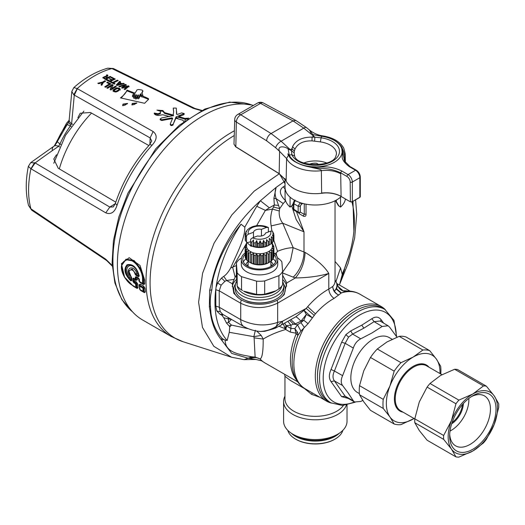 <?xml version="1.0" encoding="UTF-8"?>
<svg xmlns="http://www.w3.org/2000/svg" width="525" height="525" viewBox="0 0 525 525"><rect width="100%" height="100%" fill="white"/><g stroke="black" fill="none" stroke-linecap="round" stroke-linejoin="round"><path stroke-width="0.79" d="M138.994 275.737L139.243 276.025L138.672 276.032L138.994 275.737L136.1 269.272L138.987 275.566L138.666 275.848L138.987 275.592M131.158 276.773L131.795 280.593L130.784 280.849L131.119 280.186L128.979 278.02C124.51 271.346 124.51 266.93 128.979 264.777C124.668 266.923 124.668 271.333 128.979 278.02L129.734 277.285L131.106 278.749L131.014 276.872C123.532 268.885 133.632 263.091 136.808 273.545L138.482 274.509L138.666 275.868L136.198 274.418L136.808 273.545L135.896 274.004L136.06 274.529L135.069 274.162L135.831 275.225A0.912 0.525 -60 0 1 136.06 274.529L138.672 276.032L138.442 276.734L135.831 275.225M136.1 269.272C134.059 266.595 131.933 265.368 129.734 265.591C125.862 267.468 125.862 271.366 129.734 277.285M130.784 280.849C124.576 274.444 123.362 269.062 127.142 264.705C132.825 263.616 136.861 267.389 139.243 276.025L138.442 276.734M135.896 274.004L132.031 269.194L128.769 270.92L132.129 268.984L136.185 274.424M131.401 277.187L131.184 276.741M131.158 280.12L131.106 278.749L131.539 279.996L131.152 280.147L131.539 280.015M138.587 278.112L139.414 279.53L139.46 281.538L142.616 283.356L142.557 279.759C143.095 270.119 132.818 256.863 125.829 260.361C117.416 262.999 123.178 280.744 132.759 285.469L135.896 287.28L135.568 283.808A0.912 0.525 -60 0 1 135.798 283.041L134.098 282.063L133.868 282.824L132.93 281.407L132.773 278.591L133.534 278.119L135.319 279.142L135.266 277.134L136.073 276.662L138.587 278.112M131.532 280.153L131.119 280.186L131.795 280.593L131.644 277.666L131.093 276.491C125.344 270.677 132.897 266.247 135.069 274.162M131.066 276.688L128.769 270.92C128.914 273.787 129.695 275.73 131.099 276.747L131.532 280.271M135.995 277.285L136.303 277.088L136.369 279.444L135.548 279.556L136.041 279.287L135.995 277.285L135.266 277.134M136.303 277.088L138.744 278.499M132.773 278.591L133.829 278.887L134.098 282.063L133.645 281.538L133.763 278.526A0.912 0.525 -60 0 1 133.724 278.506L133.724 278.506A0.912 0.525 -60 0 1 133.534 278.119M133.494 278.729L135.463 279.51M134.157 278.716L133.829 278.887L134.932 279.556L135.017 281.111L132.93 281.407M133.914 281.393L135.936 282.968A1.365 0.787 120 0 0 136.277 281.84L137.688 283.959L136.612 283.762L136.979 287.569L136.119 287.628L136.612 287.398L135.798 283.041L136.612 283.762L135.568 283.808L133.868 282.824M142.557 279.759L143.601 279.891L143.666 283.658L143.338 283.5L143.279 279.91L140.615 269.43L133.724 261.115L125.849 259.639L121.544 265.63L124.379 276.944L132.904 285.771M142.761 283.723L139.689 281.945L139.191 281.111L139.414 279.53L138.817 278.545M131.381 277.233L131.644 277.666L131.381 277.233M131.152 280.206L131.539 280.048M136.316 277.436L136.651 277.252L136.316 277.436M124.681 277.489L121.38 263.681L129.209 257.703L140.07 265.525L144.69 280.12L143.601 279.891L141.035 269.168L134.111 260.558L126 259.16L121.57 265.44M143.338 283.5L142.846 283.769A0.912 0.525 -60 0 1 142.8 283.749A0.912 0.525 -60 0 1 142.616 283.356L143.338 283.5L142.846 283.769L143.279 283.973L143.666 283.658L143.279 283.973M136.369 279.444L135.982 279.759L137.452 279.661L136.323 280.357A1.365 0.787 120 0 0 136.06 279.805M136.349 277.443L137.412 278.125L137.452 279.661M136.323 280.357L133.901 278.906M136.277 281.84L135.017 281.111L134.321 281.918M136.979 287.569L136.776 287.936L136.979 287.569L138.049 287.752L137.11 288.442A1.365 0.787 120 0 0 136.854 287.976M137.688 283.959L138.049 287.752M127.68 281.459L133.691 286.466L137.11 288.442M144.69 280.12L144.749 283.874L143.666 283.658M144.749 283.874L143.62 284.57A1.365 0.787 120 0 0 143.358 284.018M139.184 279.083L138.79 278.919L138.83 280.455L140.077 282.522A1.365 0.787 120 0 0 139.945 282.102M138.83 280.455L139.23 281.098M138.849 278.526L138.79 278.919L137.412 278.125L136.664 277.266M234.242 135.522A120.947 69.832 120 0 0 154.475 249.04A120.947 69.832 120 0 0 183.14 341.755L171.17 336.473L142.544 319.942A121.413 70.094 -60 0 1 134.525 195.057A121.413 70.094 -60 0 1 244.407 104.042A121.413 70.094 -60 0 1 253.47 105.4M139.066 284.753L139.46 285.41L143.233 287.175A1.365 0.787 120 0 0 143.574 286.046L144.985 288.173L145.346 291.966L144.408 292.655L143.417 291.841A0.912 0.525 -60 0 1 143.377 291.821A0.912 0.525 -60 0 1 143.194 291.493L142.866 288.015A0.912 0.525 -60 0 1 143.095 287.254L139.939 285.429L139.447 285.757L139.945 285.278A1.365 0.787 120 0 0 140.287 284.15L139.066 284.753L139.821 289.209M144.408 292.655L140.687 290.509L139.42 288.54M144.985 288.173L143.903 287.976L144.073 292.149L143.095 287.254L143.903 287.976L143.588 288.146A0.912 0.571 175.6 0 1 142.866 288.015L139.709 286.197A0.912 0.525 -60 0 1 139.939 285.429L139.447 285.757L140.037 289.669A0.912 0.584 -6.4 0 1 139.768 289.308A0.912 0.912 0 0 0 140.221 289.997A0.912 0.525 -60 0 1 140.037 289.669L143.909 291.611L143.417 291.841L143.909 291.611M145.346 291.966L144.277 291.782M183.14 341.755L231.564 357.23L213.832 346.323L202.466 327.41L198.594 302.262L202.584 273.256L214.056 243.187L231.873 214.896L254.317 191.041L279.267 173.782M139.709 286.197L139.768 289.223L140.26 290.017A0.912 0.525 -60 0 1 140.221 289.997L143.377 291.821A0.912 0.912 0 0 0 143.443 291.854L144.132 292.176M285.646 200.826L283.231 203.556L276.196 198.706C274.785 194.926 274.772 191.152 276.143 187.373L284.058 181.762L279.392 173.716M256.036 359.441L248.168 358.227L231.735 353.417L221.648 340.18C215.821 333.204 212.1 324.371 210.486 313.674L209.37 306.81L209.646 290.364L212.212 280.101C219.719 249.362 235.777 222.915 260.387 200.767L269.351 207.802L274.345 204.98L273.906 198.365L276.143 187.373L260.387 200.767L256.751 206.279L265.387 210.394L269.351 207.802M285.009 181.184L284.058 181.762L285.036 183.914M139.768 289.223A0.912 0.584 -6.4 0 0 139.768 289.301L139.44 285.83A0.912 0.912 0 0 1 139.44 285.718L139.46 285.259M344.078 269.581L344.558 269.213L340.029 283.277M285.626 200.78L285.607 200.799C279.523 194.716 278.749 190.07 283.283 186.854L285.055 185.699M286.433 325.894L286.033 325.638L285.154 328.67L285.685 329.477L290.2 332.082L296.212 333.237L297.596 332.456L297.918 335.344A6.07 1.109 22.4 0 0 296.1 333.998L294.879 328.598L290.948 328.499L286.433 325.894A7.586 4.384 -60 0 1 285.685 329.477C276.826 332.095 269.332 335.291 263.196 339.078L254.107 337.844L255.13 357.079L251.908 356.823C240.64 354.513 225.087 353.174 225.166 340.049L223.604 339.465L221.648 340.18L221.786 338.054C216.484 331.977 212.96 324.26 211.207 314.895L210.971 313.241L210.486 313.674L211.207 314.895M212.776 280.363L213.084 278.723L212.212 280.101L212.776 280.363L211.851 289.774C210.354 295.562 209.895 301.107 210.459 306.416L210.971 313.241M213.084 278.723C218.124 259.14 227.45 240.962 241.06 224.195L244.775 227.161C245.221 238.613 236.152 254.901 230.626 268.039L236.368 265.558M351.934 201.902A98.569 56.91 -60 0 1 354.309 218.439L352.492 201.626M342.661 272.954L339.445 285.016M251.908 356.823L244.132 359.651L255.983 359.448L261.758 360.885L260.046 358.969C257.191 357.328 253.805 357.144 249.893 358.404L253.739 357.059M254.107 337.844L253.851 336.669L261.194 335.396L263.196 339.078C263.248 351.415 262.218 358.03 260.092 358.923L255.091 357.112M283.231 203.556L279.694 208.635L276.196 198.706L273.906 198.365M282.64 272.081L290.45 260.853L293.173 247.688L282.719 223.23L303.995 231.827L296.146 219.496L291.802 206.062M271.884 230.98L271.169 225.914L282.719 223.23C279.969 219.457 278.821 215.381 279.293 210.998L279.694 208.635L273.512 207.047L274.345 204.98L278.677 205.439M285.075 197.144L285.042 188.948L283.283 186.854M223.604 339.465L221.786 338.054M255.38 330.264L253.851 336.669L229.261 332.292L227.174 340.495L225.166 340.049M271.169 225.914C270.185 220.264 270.605 214.659 272.442 209.101L273.512 207.047M335.035 261.437L340.541 267.908L342.156 274.109A98.569 56.91 -60 0 0 354.309 218.439M338.146 286.42L342.845 290.712L343.908 291.047M255.13 357.079L260.092 358.923A52.356 30.227 -60 0 0 264.751 362.808L297.701 381.833M274.522 253.477L276.242 253.102L277.495 251.337C283.152 248.988 288.382 247.767 293.173 247.688L303.995 252L303.995 231.827L296.435 211.601M292.491 205.19L293.383 205.249M256.6 225.717L265.387 210.394L272.442 209.101L279.293 210.998M229.74 326.918L231.486 325.093L229.281 326.11L229.74 326.918L229.261 332.292M277.495 251.337L273.768 239.997M246.606 243.134L232.687 267.409L235.141 277.174L232.267 283.743L226.636 280.494L233.815 279.418M230.626 268.039C228.309 272.167 226.012 274.936 223.729 276.36L226.636 280.494L224.851 281.348L221.137 285.2L217.586 282.975L216.057 287.247L215.801 289.728L219.214 290.811L221.137 285.2M34.578 162.678L30.909 168.742L28.35 166.373L30.732 162.632L35.149 162.927A899.85 518.877 176.5 0 1 58.551 146.35L59.922 144.093A55.952 32.307 -60 0 1 70.35 126.026L71.617 123.71A9.109 5.348 -175.7 0 1 69.195 119.707L71.813 91.481L73.861 87.55C84.853 77.89 96.173 71.433 107.828 68.178L112.101 68.637L193.298 108.334L201.449 110.69M73.861 87.55L77.188 88.581L153.123 131.526C157.447 135.01 157.126 139.538 152.145 145.103L147.643 150.275C133.941 166.898 123.736 185.253 117.029 205.341C114.667 212.349 110.913 214.85 105.768 212.848L30.909 168.742A93.279 53.852 120 0 0 30.909 208.819L105.768 259.212L106.719 260.59L32.064 210.42L31.093 208.943M104.744 86.835L105.564 87.255A94.467 54.541 120 0 1 110.998 83.908L107.527 82.11A94.205 54.39 120 0 0 106.752 82.563L109.397 83.928A94.402 54.502 120 0 0 104.744 86.835M110.112 89.611L110.893 90.011A94.861 54.764 120 0 1 116.327 86.658L115.5 86.231A94.795 54.731 120 0 0 111.641 88.561L113.026 84.958L112.252 84.551A94.559 54.593 120 0 0 106.818 87.905L107.638 88.331A94.618 54.626 120 0 1 111.503 85.897L110.112 89.611M111.641 89.309L111.622 88.554L111.641 89.309A93.89 54.206 120 0 1 115.5 86.979L115.5 86.231M115.001 83.672A94.598 54.62 120 0 0 114.266 84.066L110.467 82.103A94.316 54.456 120 0 1 111.195 81.703L112.685 82.478A94.428 54.521 120 0 1 117.39 80.161L118.21 80.587A94.493 54.554 120 0 0 113.512 82.904L115.001 83.672M123.447 83.298L121.813 83.639L119.752 82.576L120.547 81.795L119.68 81.349L116.222 85.076L116.911 85.431L124.32 83.744L123.447 83.298L123.447 83.915M101.797 85.312L103.32 82.51A94.067 54.311 120 0 1 105.65 81.139L104.869 80.738A94.008 54.278 120 0 0 102.631 82.051L97.801 83.245L98.674 83.698L102.244 82.74L100.984 84.886L101.797 85.312M107.153 79.57A94.014 54.278 120 0 0 106.378 79.99L109.85 81.782A94.277 54.429 120 0 1 115.283 79.078L111.812 77.287A94.014 54.278 120 0 0 111.031 77.641L113.682 79.006A94.211 54.397 120 0 0 112.088 79.767L109.823 78.599A94.047 54.298 120 0 0 109.298 78.862L111.589 80.017A94.211 54.397 120 0 0 109.882 80.896L107.153 79.57L107.153 80.318A93.109 53.753 120 0 0 107.08 80.351M104.993 76.453L102.788 77.615L105.571 79.544A93.955 54.246 120 0 1 111.005 76.84L110.178 76.42A93.896 54.213 120 0 0 107.861 77.51L106.805 76.965L107.855 75.265L106.877 74.76L105.682 76.558L104.993 76.453L104.993 77.044M120.192 89.342L117.757 91.357L115.913 91.98L113.84 91.645L113.026 90.484L113.899 89.362L116.688 87.918L119.365 88.233L120.192 89.276M124.103 89.152L127.116 86.73L122.181 88.154L121.59 87.846L124.392 85.326L119.661 86.855L118.794 86.402L125.587 84.4L126.276 84.755L123.395 87.189L128.362 85.831L129.052 86.185L124.976 89.598L124.103 89.152M135.188 93.312L127.004 90.103C126.092 92.722 123.907 95.314 120.442 97.886L144.624 103.287L148.516 99.297L148.378 98.516L142.826 96.082L142.748 97.033L141.632 96.928L141.1 93.903L140.51 93.883L138.869 97.099L138.127 97.348L137.701 96.954L138.639 95.064L138.062 94.972L138.639 95.064M142.879 91.258L141.862 93.325M131.887 104.875L132.248 103.451L132.202 104.902M132.248 103.451L136.795 102.939L134.262 104.495L132.182 104.908M122.627 105.637L122.988 104.107L122.922 105.663L125.002 105.151L127.536 103.412L122.988 104.107M172.613 118.972L171.813 118.624L171.813 117.882L161.746 119.785L160.151 119.011L161.595 117.941L173.047 115.71L173.657 111.746L173.283 108.052L176.308 108.097L176.544 114.128L177.476 114.411L181.643 112.888L184.157 113.525L176.006 116.97L173.224 124.084C171.642 125.18 170.684 125.081 170.336 123.782L172.62 118.164M160.151 119.011L160.151 119.759L161.746 120.533L171.813 118.624M169.66 116.576L162.757 114.739L158.255 115.507C155.662 115.244 154.33 114.417 154.252 113.032L158.005 113.781L160.447 112.816L160.388 111.228L156.916 110.112L162.888 110.558L164.594 112.652L173.473 115.113M173.289 108.728L173.65 112.114M176.689 111.779L176.61 114.293M184.157 113.525L184.157 114.273L183.632 114.811L183.632 114.069M187.97 118.742L184.885 119.109L184.885 118.368L178.749 116.603L183.632 114.811M184.885 118.368L188.895 118.112M183.776 121.761L182.936 120.218L175.862 118.263L173.224 124.084M170.264 124.799L170.264 124.11M170.336 124.53C170.677 125.829 171.642 125.934 173.224 124.832M112.199 265.479L105.768 259.212M339.13 288.146L341.985 289.616M343.245 291.007L341.9 290.41M319.922 397.294L311.607 394.367L304.625 388.658L290.253 380.369L284.957 376.261L284.609 374.279M283.428 323.879L285.154 328.67L283.342 323.925M279.011 326.261L285.055 328.657M256.646 330.999L261.194 335.396M337.608 284.898L336.577 288.783L334.458 291.073A7.586 5.486 42.3 0 1 332.778 286.466L328.794 289.052L328.794 273.44C324.588 266.516 316.687 259.501 305.091 252.394C304.612 262.487 301.37 271.012 295.358 277.961L286.775 282.936L282.64 275.303M298.561 212.828L299.427 213.852L303.608 216.267C305.301 216.654 306.108 215.985 306.029 214.246A1.516 0.879 0 0 0 304.264 214.384L304.264 203.798M282.64 272.961L293.16 277.147A19.727 9.306 111.7 0 0 303.995 252L305.091 252.394M276.242 253.102L276.668 255.905M236.368 275.159L235.141 277.174M236.552 279.379A27.32 15.77 0 0 0 232.273 286.696M293.16 277.147L295.358 277.961C308.201 277.751 319.344 276.248 328.794 273.44L277.666 303.096C265.191 308.989 252.879 309.035 240.726 303.233A9.109 5.257 -60 0 1 241.264 299.939L238.586 298.128L233.822 293.304L232.267 283.743M223.729 276.36L221.504 278.066L224.851 281.348M113.61 68.637L111.897 68.545A93.279 53.852 120 0 0 77.188 88.581L73.769 94.789L150.137 137.904L151.738 141.015L149.664 144.624L152.145 145.103M149.901 144.362L150.137 137.904L153.123 131.526M72.686 124.32L71.617 123.71L74.274 95.163L77.359 88.692M113.892 68.755L112.101 68.637M193.298 108.334L194.992 108.478M110.322 84.295L107.527 82.858L107.527 82.11M105.374 87.157A93.496 53.977 120 0 1 109.397 84.676L109.397 83.928M113.026 85.7L112.252 85.299L112.252 84.551M112.252 85.299A93.647 54.068 120 0 0 107.448 88.233M110.342 89.729L111.517 85.903M114.293 84.053L113.512 83.646L113.512 82.904M117.443 80.942L117.39 80.161M117.39 80.909A93.522 53.996 120 0 0 112.685 83.219L112.685 82.478M112.685 83.219L111.195 82.451L111.195 81.703M119.752 83.304L119.752 82.576M120.848 84.472L120.848 83.869L121.643 84.295M121.813 84.256L121.813 83.639M116.668 85.306L119.68 82.097L119.68 81.349M119.68 82.097L120.547 82.543M104.967 81.532L104.869 80.738M104.869 81.48A93.102 53.753 120 0 0 102.631 82.799L102.631 82.051M102.631 82.799L102.244 82.884M101.312 85.057L102.244 82.74M114.516 79.426L111.812 78.035L111.812 77.287M111.589 80.259L112.088 80.515A93.299 53.865 120 0 1 113.682 79.754L113.682 79.006M112.088 80.515L112.088 79.767M109.823 79.131L109.823 78.599M109.882 80.896L109.882 81.638A93.299 53.865 120 0 1 111.589 80.758L111.589 80.017M109.882 81.638L107.153 80.318M106.805 76.965L106.805 77.707L107.861 78.251A92.984 53.681 -60 0 1 110.178 77.168L110.178 76.42M107.861 78.251L107.861 77.51M105.682 77.306L106.877 74.76M106.877 75.508L107.855 76.013M105.682 77.162L105.682 76.558M104.153 77.287L102.907 77.989M120.192 90.083L119.877 88.587M119.877 89.329L118.696 88.718L118.696 87.977M115.29 92.026L114.293 91.507L114.299 90.208L117.305 88.508L117.298 87.846M113.026 91.232L113.459 90.431L116.353 88.738L116.353 87.997M116.353 88.738L116.688 87.918M115.467 89.138L115.467 88.397M113.899 90.11L113.899 89.362M113.243 90.661L113.243 89.913M129.052 86.933L128.362 86.579L128.362 85.831M123.408 87.773L123.408 87.196L123.395 87.78M128.362 86.579L127.116 86.901M126.276 85.503L125.587 85.148L125.587 84.4M125.587 85.148L124.392 85.457M122.102 88.115L124.392 86.074L124.392 85.326M124.655 89.434L127.116 87.478L127.116 86.73M133.658 96.856L132.523 96.731L132.602 95.078L135.857 91.96L136.972 89.893L138.62 89.486L142.039 90.07L142.879 90.799L141.862 92.577L142.826 95.333L141.632 95.438M142.826 95.333L142.334 95.688M134.078 93.621L127.004 90.845L127.004 90.103M121.203 98.044L127.004 90.845M148.483 99.678L148.378 98.516M148.378 99.258L142.748 97.033M132.267 103.799L136.703 103.32M123.007 104.436L127.457 103.799M184.885 119.109L178.749 117.351L178.749 116.603M178.749 117.351L176.006 118.46M173.473 115.854L164.594 113.4L164.594 112.652M164.594 113.4L162.888 111.3L162.888 110.558M158.629 110.663L162.888 111.3M154.252 113.774L158.005 114.529L160.447 113.564L160.447 112.816M158.005 114.529L158.005 113.781M172.613 118.23L171.813 117.882M32.091 210.44L28.56 205.472L31.644 210.125M149.664 144.624L145.261 149.678C131.9 165.874 121.938 183.77 115.388 203.378L113.308 206.909L109.804 207.073L35.149 162.927L31.093 168.833M115.283 203.687L109.804 207.073L105.768 212.848M115.388 203.378L117.029 205.341M345.778 291.132L345.739 291.132C350.864 290.738 355.55 291.743 359.802 294.144L381.255 306.528A54.633 31.546 120 0 0 335.416 325.388A54.633 31.546 120 0 0 326.622 401.159A54.633 31.546 120 0 0 331.465 403.102M346.205 291.185L341.388 292.911L334.064 298.403C327.449 302.078 321.241 307.223 315.427 313.845L308.05 323.669L300.917 331.104L297.918 335.344A53.497 30.89 120 0 0 293.363 372.1C295.267 379.588 299.197 385.147 305.169 388.776A54.633 31.546 -60 0 1 304.27 327.272L300.91 322.665L303.765 320.243L308.05 323.669M337.785 285.265L337.792 285.292C338.999 289.177 341.644 291.126 345.739 291.132M336.577 288.783L341.388 292.911A54.633 31.546 -60 0 1 359.802 294.144M346.428 405.024A31.717 18.309 180 0 1 324.24 419.055A31.717 18.309 180 0 1 283.592 401.481A31.717 18.309 180 0 1 284.957 396.165M312.283 392.877L311.607 394.367M297.596 332.456L294.879 328.598L297.478 324.752L300.917 331.104M300.91 322.665L297.478 324.752L293.436 324.122L290.948 325.198L287.917 321.451M335.035 200.773L335.035 281.17A19.727 11.393 0 0 1 334.241 284.379A19.727 11.393 0 0 1 332.778 286.466C332.883 290.483 334.884 293.344 338.796 295.05L338.796 295.05A7.586 5.644 -123.4 0 1 334.458 291.073A21.623 12.488 180 0 0 336.059 288.783A21.623 12.488 0 0 0 335.035 280.153M303.608 216.267L303.463 215.657L304.264 214.384L300.287 212.087L300.287 206.24L298.154 206.227L293.829 203.733L295.214 200.589M299.427 213.852L298.961 213.058L294.138 210.276A1.516 0.879 -60 0 1 293.829 209.58L293.829 203.733L293.383 203.09M228.021 317.428L228.5 319.023L231.098 319.207M229.281 326.11L226.557 323.111L223.775 317.737L228.5 319.023L228.48 322.396L231.486 325.093L248.332 328.716M226.557 323.111A13.053 10.152 131.9 0 1 228.48 322.396L231.394 319.371M286.657 286.197A27.32 15.77 0 0 0 282.64 279.543M289.754 320.453L293.436 324.122L295.339 323.827L300.93 321.234C298.627 318.623 296.914 317.146 295.798 316.805L280.652 325.382A9.109 5.086 -118.4 0 0 282.548 321.208L276.071 326.603A15.179 10.447 -103.6 0 0 277.666 322.383L277.666 303.096A9.109 4.896 -120.1 0 0 277.174 300.234L280.678 297.931L284.255 294.61L286.775 282.936M235.449 284.025A25.797 14.897 0 0 0 238.645 298.174M221.504 278.066L217.586 282.975M148.838 145.537L90.451 112.488L80.213 113.223L77.864 117.705M71.813 91.481L73.769 94.789M69.195 119.707L68.407 122.404L71 125.016M103.957 78.323L105.571 79.419L105.571 78.678A93.896 54.213 -60 0 1 107.1 77.884L107.1 78.632A92.984 53.681 120 0 0 105.571 79.419M118.926 90.307L118.985 89.375L118.748 90.503L116.242 91.96M114.22 91.153L114.22 90.569M132.602 95.078L133.658 95.373L134.597 94.441L135.142 94.579L134.597 94.441L134.597 95.235M133.678 96.39L133.98 96.823L133.678 96.39L135.142 94.579M133.98 96.823L134.781 96.626L136.224 94.854L136.782 94.966L136.224 94.854L136.224 95.806M135.365 97.118L135.726 97.538L135.365 97.118L136.782 94.966M135.726 97.538L136.507 97.309L138.062 94.972L138.062 96.213M137.701 96.954L138.127 97.348M141.501 95.799L140.168 95.274L140.51 94.631L141.1 94.651L141.501 96.541L140.168 96.016L138.869 98.588L138.869 97.099M138.127 98.838L137.701 98.444L138.127 98.838L138.869 98.588M135.726 99.028L135.365 98.608L135.726 99.028L136.507 98.798L137.681 97.02L137.675 98.529M133.98 98.313L133.678 97.873L133.98 98.313L134.781 98.109L135.325 97.433M141.501 96.541L141.632 96.928M59.607 146.967L58.551 146.35A9.109 5.348 -124.3 0 0 53.865 146.252L53.865 146.252A9.109 5.348 -124.3 0 0 52.224 150.091M115.795 202.151L58.249 168.262L53.767 159.036L56.47 154.763M385.363 309.75A54.633 31.546 120 0 0 381.255 306.528M347.025 404.913L347.025 421.253A31.717 18.309 180 0 1 337.739 434.201A31.717 18.309 180 0 1 324.24 438.828A31.717 18.309 180 0 1 292.878 434.201A31.717 18.309 180 0 1 283.592 421.253L283.592 401.481M295.798 316.805L304.008 310.387L306.324 314.436L300.93 321.234L303.765 320.243L306.324 314.436L312.165 317.671L304.008 310.387L306.219 308.398L314.153 315.341M334.064 298.403C330.908 296.093 329.155 292.976 328.794 289.052C321.3 293.258 314.258 299.138 307.663 306.698L306.219 308.398L282.548 321.208L277.666 322.383C265.276 326.517 252.965 325.598 240.726 319.627L240.726 303.233L219.214 290.811L219.273 307.243L215.827 306.095L215.801 289.728M298.961 213.058L298.469 212.776A1.516 1.227 -60 0 0 300.287 212.087A1.516 0.879 0 0 1 298.154 212.08L298.154 206.227L300.169 202.617M220.29 311.732L219.273 307.243L240.726 319.627A15.179 8.761 -60 0 0 243.869 326.576L222.849 314.442L220.29 311.732L216.773 310.977L215.827 306.095M280.462 298.102A25.797 14.897 0 0 0 283.559 284.025M277.174 300.234C269.83 303.929 261.522 305.084 252.236 303.693L245.057 301.75A25.797 14.897 0 0 0 252.243 303.699M241.264 299.939L245.057 301.75M242.55 298.948A23.677 13.67 0 0 0 242.767 299.073A23.677 13.67 0 0 0 276.248 299.073A23.677 13.67 0 0 0 276.458 298.948M117.672 85.234L117.672 84.65L117.685 85.227M117.672 84.65L119.26 83.048L120.848 83.869L117.685 84.663M107.1 77.884L105.807 77.214C104.304 76.965 103.793 77.228 104.272 78.002L105.571 78.678M103.957 77.608L104.272 78.75M118.381 90.772L118.381 90.031L115.9 91.278L115.9 91.98M118.748 90.503L118.748 89.762L118.381 90.031M118.932 89.033L117.305 88.508M115.29 91.993L115.29 91.278L114.22 90.412M115.29 91.278L115.9 91.278M116.242 91.934L116.242 91.219M116.583 91.842L116.583 91.101M117.036 91.606L117.036 90.864M140.168 95.274L140.168 96.016M184.741 121.045L185.476 119.26L188.219 118.899M60.71 144.559L57.238 141.73L68.407 122.404M71.144 126.479L70.35 126.026A9.109 1.385 -143.7 0 0 66.964 124.884M317.454 376.845L317.454 376.149A53.117 30.667 -60 0 1 337.004 326.799A53.117 30.667 -60 0 1 355.012 311.095L355.615 310.748A53.97 31.159 120 0 0 337.319 326.701A53.97 31.159 120 0 0 317.454 376.845A53.97 31.159 120 0 0 322.127 395.273A53.97 31.159 120 0 0 328.965 401.737L331.065 402.892A53.917 31.126 -60 0 1 339.413 327.928A53.917 31.126 -60 0 1 384.976 309.514L382.928 308.273A53.97 31.159 120 0 0 355.615 310.748M292.878 434.201L295.667 435.816A27.773 16.032 0 0 0 323.124 439.865A27.773 16.032 0 0 0 334.943 435.816L337.739 434.201M276.603 326.209L275.297 328.171L280.652 325.382M295.339 323.827L291.001 319.777M275.297 328.171L274.733 328.447L276.071 326.603C271.248 329.529 266.031 331.144 260.42 331.452L260.597 331.472C254.71 331.085 249.132 329.451 243.869 326.576M294.138 210.276A1.516 1.516 0 0 1 293.383 208.963L298.154 212.08A1.516 0.879 120 0 0 298.469 212.776M223.44 314.783L221.832 315.171L220.139 314.35L222.948 314.495M223.775 317.737L221.832 315.171M220.139 314.35L216.773 310.977M236.677 281.164A24.281 14.018 -0 0 0 235.226 285.941L235.226 288.914A24.281 14.018 -0 0 0 242.333 298.823A24.281 14.018 -0 0 0 276.675 298.823A24.281 14.018 -0 0 0 280.809 295.641A24.281 14.018 -0 0 0 283.789 288.914L283.789 285.941A24.281 14.018 -0 0 0 282.64 281.682M235.226 285.941A24.281 14.018 -0 0 0 253.496 299.519A24.281 14.018 -0 0 0 280.809 292.668A24.281 14.018 -0 0 0 283.789 285.941M339.262 433.256A27.923 16.124 180 0 1 291.355 433.256M281.794 286.046A22.463 12.968 180 0 1 279.215 290.673A22.463 12.968 180 0 1 255.294 297.189A22.463 12.968 180 0 1 237.215 286.046M287.759 430.329A27.923 16.124 -0 0 0 295.562 439.097A27.923 16.124 -0 0 0 335.055 439.097A27.923 16.124 -0 0 0 342.103 432.239A27.923 16.124 -0 0 0 342.858 430.329M277.508 257.834A24.281 14.018 -0 0 1 281.846 261.752L282.64 271.497L282.64 284.747A24.281 14.018 -0 0 1 280.809 287.214A24.281 14.018 -0 0 1 278.913 288.914L275.979 290.804L264.685 294.184A24.281 14.018 -0 0 1 256.567 294.4L243.62 291.145A22.463 12.968 -0 0 0 275.389 291.145L275.855 290.876M348.213 398.423L341.617 396.644L331.052 381.623C328.814 378.459 328.814 374.41 331.052 369.469L341.617 342.248L345.863 334.635L350.733 330.914L361.804 325.146L371.851 318.714C375.487 316.352 378.525 316.621 380.966 319.535L383.703 323.177M295.778 439.222A27.32 15.77 -0 0 0 295.988 439.346A27.32 15.77 -0 0 0 334.622 439.346A27.32 15.77 -0 0 0 334.838 439.222M242.609 290.561L241.552 289.925L241.552 276.682L256.567 281.157A24.281 14.018 -0 0 0 264.685 280.934L264.685 294.184M237.162 285.974L237.162 272.731L236.368 262.979L236.368 276.229L237.162 285.974A24.281 14.018 -0 0 0 241.552 289.925M380.028 320.998L374.095 321.668L363.858 328.171L352.597 334.084L348.587 337.096L345.174 343.317L341.617 342.248M350.733 330.914L352.597 334.084L360.747 338.822C357.21 340.646 354.736 343.724 353.318 348.055L345.174 343.317L334.425 371.024L331.052 369.469M353.318 348.055L342.615 375.657L334.425 371.024C332.548 375.001 332.548 378.302 334.425 380.92L331.052 381.623M346.402 397.399L345.174 396.217L353.318 400.792L348.193 393.035L342.615 385.553L334.425 380.92L345.174 396.217L341.617 396.644M380.743 321.418L380.966 319.535M360.747 338.822L372.002 332.955L382.161 326.458L374.095 321.668L371.851 318.714M256.567 294.4L256.567 281.157M237.162 272.731A24.281 14.018 -0 0 0 241.552 276.682M241.441 258.077L240.102 258.812A24.281 14.018 -0 0 0 238.199 260.512A24.281 14.018 -0 0 0 236.368 262.979M278.913 288.914L278.913 275.664A24.281 14.018 -0 0 0 280.809 273.965A24.281 14.018 -0 0 0 282.64 271.497M278.913 275.664L264.685 280.934M342.615 385.553C340.791 382.968 340.791 379.667 342.615 375.657M353.318 400.792L354.552 401.979L360.747 401.454L362.821 400.457M382.161 326.458L388.106 325.789L389.589 327.121L396.966 337.194M277.718 259.422L277.718 264.377A18.211 10.513 180 0 1 275.487 269.423A18.211 10.513 180 0 1 254.999 274.568A18.211 10.513 180 0 1 241.297 264.377L241.297 259.422A18.211 10.513 -0 0 0 254.999 269.607A18.211 10.513 -0 0 0 275.487 264.469A18.211 10.513 -0 0 0 277.718 259.422A18.211 10.513 -0 0 0 273.912 252.991M359.402 393.625L357.4 392.464A31.717 18.316 -60 0 1 353.574 388.776A31.717 18.316 -60 0 1 359.815 352.026A31.717 18.316 -60 0 1 389.117 337.529L392.136 339.275M245.096 252.991A18.211 10.513 -0 0 0 243.528 254.376A18.211 10.513 -0 0 0 241.297 259.422M245.096 254.553A16.695 9.64 -0 0 0 244.86 254.796A16.695 9.64 -0 0 0 242.812 259.422A16.695 9.64 -0 0 0 255.373 268.761A16.695 9.64 -0 0 0 274.155 264.049A16.695 9.64 -0 0 0 276.196 259.422A16.695 9.64 -0 0 0 273.912 254.553M246.054 258.668A16.695 9.64 -0 0 0 244.86 259.757A16.695 9.64 -0 0 0 243.37 261.903M275.638 261.903A16.695 9.64 -0 0 0 273.177 258.845M248.122 261.45A13.657 7.888 -0 0 0 247.518 262.027A13.657 7.888 -0 0 0 245.917 265.02M273.098 265.02A13.657 7.888 -0 0 0 270.887 261.45M440.77 374.01A40.976 23.658 -60 0 0 440.646 366.214L436.413 359.139L429.699 350.641L405.996 336.952A40.976 23.658 120 0 0 399.177 336.348L386.991 341.946L377.291 348.981A40.976 23.658 120 0 0 370.473 357.466L363.759 370.853L359.527 385.672A40.976 23.658 120 0 0 359.527 394.761L363.759 401.828L370.473 410.333L394.177 424.016L389.944 416.948A37.938 21.906 -60 0 1 389.944 385.967L383.23 399.354L359.527 385.672M248.122 264.357A13.657 7.888 -0 0 0 247.518 264.935A13.657 7.888 -0 0 0 246.868 265.722M272.14 265.722A13.657 7.888 -0 0 0 270.887 264.357M394.177 424.016A40.976 23.658 -60 0 0 400.995 424.627L414.048 418.51M370.473 357.466L394.177 371.149L389.944 385.967A37.938 21.906 -60 0 1 413.175 357.066L400.995 362.67L377.291 348.981M439.989 373.557A37.938 21.906 -60 0 0 436.413 359.139A37.938 21.906 -60 0 0 413.175 357.066L422.881 350.031L399.177 336.348M422.881 350.031A40.976 23.658 -60 0 1 429.699 350.641M394.177 371.149A40.976 23.658 -60 0 1 400.995 362.67M383.23 399.354A40.976 23.658 -60 0 0 383.23 408.45L359.527 394.761M383.23 408.45L389.944 416.948A37.938 21.906 -60 0 0 413.175 419.022A37.938 21.906 -60 0 0 414.041 418.51M250.169 262.579A12.902 7.448 -0 0 0 250.386 262.703A12.902 7.448 -0 0 0 253.319 263.977A12.902 7.448 -0 0 0 268.629 262.703L269.312 262.31M273.295 257.86L273.794 257.309A14.418 8.321 -0 0 0 273.912 256.482L273.912 247.813L272.692 246.179L273.807 246.461A14.418 8.321 -0 0 0 273.551 245.648L272.088 244.217L272.842 244.361A14.418 8.321 -0 0 0 272.403 243.81M271.235 260.689L272.81 259.409A14.418 8.321 -0 0 0 273.295 258.628L273.295 249.952L272.403 248.161L273.794 248.64A14.418 8.321 -0 0 0 273.912 247.813M268.249 262.822L268.249 254.146L266.634 252.952L266.634 263.609L268.249 262.822A14.418 8.321 -0 0 0 269.345 262.283L270.92 261.286A14.418 8.321 -0 0 0 271.74 260.603L271.74 251.934L271.235 250.031L272.81 250.733A14.418 8.321 -0 0 0 273.295 249.952M266.634 263.609L266.28 263.543A14.418 8.321 -0 0 1 264.981 263.898L264.981 255.229A14.418 8.321 -0 0 0 266.28 254.874L266.28 263.543M264.981 255.229L263.517 253.798L263.517 264.456L264.981 263.898M263.517 264.456L262.756 264.311A14.418 8.321 -0 0 1 261.345 264.456L261.345 255.78A14.418 8.321 -0 0 0 262.756 255.636L262.756 264.311M261.345 255.78L260.124 254.146L260.124 264.803L261.345 264.456M260.124 264.803L259.015 264.521A14.418 8.321 -0 0 1 257.578 264.449L257.578 255.773A14.418 8.321 -0 0 0 259.015 255.846L259.015 264.521M257.578 255.773L256.686 253.982L256.686 264.639L257.578 264.449M256.686 264.639L255.301 264.16A14.418 8.321 -0 0 1 253.949 263.878L253.949 255.209A14.418 8.321 -0 0 0 255.301 255.485L255.301 264.16M253.949 255.209L253.444 253.306L253.444 263.963L253.949 263.878M253.444 263.963L251.875 263.261A14.418 8.321 -0 0 1 250.694 262.789L248.968 261.883A14.418 8.321 -0 0 1 248.043 261.247L248.043 252.571A14.418 8.321 -0 0 0 248.968 253.207L248.968 261.883M248.391 261.306L246.783 260.111A14.418 8.321 -0 0 1 246.166 259.363L246.166 250.688A14.418 8.321 -0 0 0 246.783 251.436L246.783 260.111M246.166 258.779L245.457 258.077A14.418 8.321 -0 0 1 245.208 257.263L245.208 248.588A14.418 8.321 -0 0 0 245.457 249.401L245.457 258.077M245.208 256.062L245.096 247.242L246.317 246.894L245.208 248.588M272.842 244.945L272.842 244.361M273.807 247.662L273.807 246.461M273.794 257.309L273.794 248.64M272.81 259.409L272.81 250.733M270.92 261.286L270.92 252.61A14.418 8.321 -0 0 0 271.74 251.934M268.249 254.146A14.418 8.321 -0 0 0 269.345 253.608L269.266 251.665L270.92 252.61M269.345 253.608L269.345 262.283M266.634 252.952L266.28 254.874M263.517 253.798L262.756 255.636M260.124 254.146L259.015 255.846M256.686 253.982L255.301 255.485M253.444 253.306L251.875 254.586L251.875 263.261M250.694 262.789L250.615 252.171L250.615 262.828M250.615 252.171L248.968 253.207M246.783 251.436L248.391 250.648L248.043 252.571M245.457 249.401L246.927 248.85L246.166 250.688M246.606 243.981L246.199 244.315A14.418 8.321 -0 0 0 245.713 245.096L246.606 244.906L245.214 246.415A14.418 8.321 -0 0 0 245.096 247.242M245.713 245.096L245.713 245.864M250.694 254.113A14.418 8.321 -0 0 0 251.875 254.586M272.403 242.399L272.403 246.284A12.902 7.448 180 0 1 253.319 252.82A12.902 7.448 180 0 1 246.606 246.284L246.606 241.828M246.54 241.789L245.457 240.732A14.418 8.321 -0 0 1 245.208 239.912L245.208 236.198A14.418 8.321 -0 0 0 245.457 237.011L246.54 235.567L246.54 241.789L247.078 242.681L251.18 246.363L251.18 245.779A12.902 7.448 -0 0 0 253.319 246.625A12.902 7.448 -0 0 0 268.629 245.359L269.312 244.965M273.295 240.509L273.794 239.964A14.418 8.321 -0 0 0 273.912 239.137L273.912 235.417L272.692 232.792L273.807 234.695M271.235 243.344L272.81 242.058A14.418 8.321 -0 0 0 273.295 241.277L273.295 237.562L272.403 234.78L273.794 236.243A14.418 8.321 -0 0 0 273.912 235.417M268.249 245.47L268.249 241.756L266.634 239.571L266.634 246.258L268.249 245.47A14.418 8.321 -0 0 0 269.345 244.932L270.92 243.941A14.418 8.321 -0 0 0 271.74 243.259L271.235 236.65L272.81 238.343A14.418 8.321 -0 0 0 273.295 237.562M266.634 246.258L266.28 246.199A14.418 8.321 -0 0 1 264.981 246.553L264.981 242.832L263.517 240.417L263.517 247.104L264.981 246.553M263.517 247.104L262.756 246.96A14.418 8.321 -0 0 1 261.345 247.111L261.345 243.39L260.124 240.765L260.124 247.459L261.345 247.111M260.124 247.459L259.015 247.17A14.418 8.321 -0 0 1 257.578 247.098L257.578 243.383L256.686 240.601L256.686 247.288L257.578 247.098M256.686 247.288L255.301 246.816A14.418 8.321 -0 0 1 253.949 246.533L253.444 239.925L253.444 246.619L253.949 246.533M253.444 246.619L251.875 245.917A14.418 8.321 -0 0 1 250.694 245.438L250.635 239.256L250.694 245.438M261.443 235.974L261.443 229.333L266.49 227.469L268.373 227.482L265.657 226.406M268.373 227.482L268.373 231.971M270.585 231.151L265.545 233.021A6.07 3.504 180 0 1 259.934 236.152A6.07 3.504 -0 0 1 257.565 235.974L252.525 237.845A11.379 6.569 -0 0 0 254.048 238.422A11.379 6.569 -0 0 0 266.398 237.884A11.379 6.569 -0 0 0 270.585 231.151L272.468 231.171L273.807 234.071M245.208 238.718L245.28 233.527L246.606 231.525L245.72 232.536M251.18 245.779L250.635 245.477M250.635 239.256L252.525 237.845M247.078 242.681A95.609 65.704 132 0 0 250.635 241.73M261.443 229.333A6.07 3.504 -0 0 0 259.081 229.162A6.07 3.504 -0 0 0 253.47 232.293L253.47 237.497M253.47 232.293L248.423 234.157L246.54 235.567M273.794 239.964L273.794 236.243M272.81 242.058L272.81 238.343M270.92 243.941L270.92 240.22L269.266 238.284L269.345 244.932M264.981 242.832A14.418 8.321 -0 0 0 266.28 242.478L266.634 239.571M266.28 242.478L266.28 246.199M261.345 243.39A14.418 8.321 -0 0 0 262.756 243.246L263.517 240.417M262.756 243.246L262.756 246.96M257.578 243.383A14.418 8.321 -0 0 0 259.015 243.456L260.124 240.765M259.015 243.456L259.015 247.17M253.949 242.812A14.418 8.321 -0 0 0 255.301 243.095L256.686 240.601M255.301 243.095L255.301 246.816M250.694 241.723A14.418 8.321 -0 0 0 251.875 242.196L253.444 239.925M251.875 242.196L251.875 245.917M265.991 226.531L265.565 226.38L265.991 226.531M245.208 236.198L246.317 233.507L245.096 234.852M245.864 231.932L247.367 229.943M247.498 229.707L249.703 228.04M249.716 227.988L252.413 226.715C256.699 225.258 261.076 225.146 265.538 226.367M245.457 237.011L245.457 240.732M468.864 398.423A25.955 14.982 -60 0 1 468.871 399.013L468.871 399.755A25.042 14.457 -60 0 1 451.165 430.421L450.522 430.795A25.955 14.982 -60 0 1 450.01 431.084M468.838 398.442A25.042 14.457 -60 0 1 468.871 399.755M450.522 430.795L451.165 430.421A25.042 14.457 -60 0 1 450.01 431.045M463.391 403.515A17.299 9.988 -60 0 1 451.677 423.793M452.117 422.467A16.695 9.64 120 0 0 462.459 404.558M345.424 198.968A30.233 17.456 180 0 1 340.541 207.073L340.541 197.164A30.233 17.456 180 0 1 290.076 197.164L290.076 207.073A30.233 17.456 180 0 1 285.075 197.466L285.075 187.602M340.541 207.073L338.369 205.597L335.941 201.508M284.944 178.592L285.738 180.101A30.352 17.522 0 0 0 286.132 180.987A30.352 17.522 0 0 0 286.184 181.086A30.352 17.522 0 0 0 321.635 193.292A30.352 17.522 0 0 0 323.065 193.095L325.375 192.924A30.352 17.522 0 0 0 325.493 192.905M293.383 203.68L292.248 205.597L290.076 207.073M285.58 179.786L279.221 173.755L235.673 146.797L233.979 144.198L235.83 146.783L236.342 122.043A6.07 3.504 -178.3 0 1 234.714 119.556L233.979 144.198M336.361 200.077L336.361 201.672L336.085 201.16L339.065 206.227M341.092 196.363L340.686 173.729C335.213 170.868 328.775 169.857 321.359 170.691L321.635 193.036L325.474 192.846C331.616 192.806 336.892 194.02 341.303 196.488L341.092 196.363C335.573 193.357 329.09 192.248 321.635 193.036L323.026 193.102M350.182 201.613A1.516 0.879 0 0 0 352.334 201.613L352.117 201.738A1.214 0.702 0 0 1 350.398 201.738L350.182 182.037A4.554 2.632 60 0 0 346.966 176.459A1.516 0.879 -60 0 1 348.036 174.602L355.55 170.264A1.516 0.879 -60 0 1 356.311 170.192L349.991 166.543L344.584 161.123L341.683 146.954C343.993 152.027 344.958 155.472 344.564 157.297L344.636 161.241M340.686 173.729L340.646 172.81C334.779 170.041 328.886 168.63 322.967 168.584L309.868 166.983C299.906 165.204 292.97 161.477 289.052 155.794L288.481 155.183L286.578 158.53L279.582 151.364L279.162 173.618L286.138 180.731L286.578 158.53A29.873 17.246 180 0 0 286.643 158.662A29.873 17.246 180 0 0 321.359 170.691C323.111 168.059 294.486 167.199 288.934 155.892L287.733 153.877L289.236 155.052L288.1 148.897C284.963 146.219 276.642 145.386 279.582 151.364L275.651 147.728L266.647 140.805L236.342 122.043A6.07 3.622 121.8 0 1 240.778 114.778L271.09 133.547A6.07 3.622 121.8 0 0 266.647 140.805M344.124 159.771L344.564 157.297A29.873 17.246 180 0 0 345.181 153.589L343.77 148.109C339.997 141.619 332.962 137.543 322.665 135.87L321.779 135.955C331.163 137.76 337.798 141.422 341.683 146.954M324.148 192.951C330.743 192.688 336.413 193.869 341.152 196.501L350.247 201.751L352.268 201.751L359.783 197.42L360.288 196.658A1.516 0.879 0 0 1 359.842 197.275L352.334 201.613L359.842 197.275L359.842 177.699A6.07 3.504 60 0 0 355.55 170.264L349.23 166.615C343.448 162.186 341.204 158.235 342.503 154.77L341.565 147C337.857 141.435 331.216 137.767 321.635 136.001L319.567 135.496M311.115 133.16C307.972 127.299 310.327 131.578 312.893 134.577L321.694 136.316A26.841 15.501 180 0 1 341.066 147.007A26.841 15.501 180 0 1 338.494 159.18A26.841 15.501 180 0 1 328.834 164.752A26.841 15.501 180 0 1 289.551 155.735A26.841 15.494 180 0 1 289.236 155.052L291.834 154.711L291.519 150.701L288.1 148.897M320.801 136.047L321.687 136.316A26.841 15.494 180 0 1 341.06 147.007A26.841 15.494 180 0 1 322.862 166.235A26.841 15.494 180 0 1 289.551 155.728A26.841 15.501 180 0 1 289.236 155.052M346.966 176.459L340.646 172.81L341.723 170.953C335.39 167.915 329.123 166.602 322.921 167.022L309.96 166.681C299.88 165.191 293.016 161.529 289.367 155.708L287.733 153.877M314.6 141.074L314.895 137.209L312.06 137.123L313.674 136.192L314.895 137.209L321.103 137.812L320.375 141.907L312.014 140.871C303.443 140.693 297.76 143.456 294.971 149.159L294.387 151.049L291.907 148.759L290.299 149.691L281.124 141.212L271.09 133.547L293.022 120.881L260.525 103.386A6.07 3.504 -120 0 0 257.486 103.084L237.746 114.483A6.07 3.504 60 0 1 240.778 114.778L260.525 103.386A6.07 3.38 -61.7 0 1 263.399 102.998A6.07 6.07 0 0 0 257.486 103.084M275.651 147.728A6.07 2.684 -47.3 0 1 281.124 141.212L303.752 128.146L313.674 136.192L312.893 134.577M322.665 135.87C317.894 135.148 313.517 133.219 309.553 130.088L306.534 127.641A6.07 2.415 -51 0 0 303.752 128.146L293.022 120.881L295.897 120.494L263.399 102.998M294.971 149.159L292.582 146.652L291.519 150.701L294.158 152.88L294.623 155.997L291.834 154.711A24.176 13.958 180 0 0 314.783 165.322A24.176 13.958 180 0 0 338.507 155.295A24.176 13.958 180 0 0 321.103 137.812L321.694 136.316M312.014 140.871L312.06 137.123C302.262 137.084 295.772 140.26 292.582 146.652M294.387 151.049L294.158 152.88M326.714 162.96A20.337 11.74 0 0 0 303.903 162.96M310.255 164.437L309.691 164.108A10.474 6.044 -0 0 1 316.496 163.203L318.911 164.601M309.691 164.108L309.035 164.476M216.057 287.247A98.569 56.91 -60 0 1 241.06 224.195M227.174 340.495A98.569 56.91 -60 0 1 215.827 288.947M486.393 386.183L457.544 369.528A39.001 22.516 120 0 0 454.63 369.265L440.652 375.408L430.014 383.473A39.001 22.516 120 0 0 429.102 384.556A39.001 22.516 120 0 0 427.101 387.102L455.949 403.758A39.001 22.516 120 0 1 457.951 401.212A39.001 22.516 120 0 1 458.863 400.129L472.841 393.993L483.479 385.921A39.001 22.516 120 0 1 486.393 386.183L494.222 395.902L498.697 403.692A39.001 22.516 120 0 1 498.75 405.602A39.001 22.516 120 0 1 498.697 407.577L494.222 424.403L486.393 439.294A39.001 22.516 120 0 1 484.391 441.84A39.001 22.516 120 0 1 483.479 442.923L472.841 450.995L458.863 457.131A39.001 22.516 120 0 1 455.949 456.868L451.467 449.085L443.645 439.366L414.796 422.71L419.272 430.5L427.101 440.219L455.949 456.868M430.014 383.473L458.863 400.129M427.101 387.102L419.272 401.999L414.796 418.819L443.645 435.474A39.001 22.516 120 0 0 443.592 437.45A39.001 22.516 120 0 0 443.645 439.366M414.796 418.819A39.001 22.516 120 0 0 414.743 420.794A39.001 22.516 120 0 0 414.796 422.71M454.63 369.265L483.479 385.921M443.645 435.474L451.467 420.584L455.949 403.758M472.841 393.993A34.906 20.153 -60 0 1 494.222 395.902A34.906 20.153 -60 0 1 494.222 424.403A34.906 20.153 -60 0 1 484.673 440.672A34.906 20.153 -60 0 1 472.841 450.995A34.906 20.153 -60 0 1 451.467 449.085A34.906 20.153 -60 0 1 451.467 420.584A34.906 20.153 -60 0 1 461.009 404.316A34.906 20.153 -60 0 1 472.841 393.993M461.731 405.418A32.78 18.926 120 0 0 449.663 435.875A32.78 18.926 120 0 0 483.958 439.563A32.78 18.926 120 0 0 495.305 402.905A32.78 18.926 120 0 0 472.841 395.725A32.78 18.926 120 0 0 461.731 405.418M449.708 434.188A28.836 16.649 120 0 0 455.634 445.856A28.836 16.649 120 0 0 479.83 435.901A28.836 16.649 120 0 0 484.47 395.909A28.836 16.649 120 0 0 471.404 396.611M91.534 113.105A80.227 46.318 120 0 0 59.318 168.899M136.172 268.931L131.906 265.237L128.979 264.777L129.734 265.591M136.041 279.287L135.319 279.142A0.912 0.525 -60 0 0 135.502 279.536L133.691 278.493M135.982 279.759L135.548 279.556A0.912 0.525 -60 0 1 135.502 279.536A0.912 0.912 0 0 0 135.568 279.569L136.087 279.818M136.612 287.398L135.896 287.28A0.912 0.525 -60 0 0 136.08 287.608L132.943 285.797A0.912 0.525 -60 0 1 132.759 285.469M136.041 287.582L132.989 285.817A0.912 0.525 -60 0 1 132.943 285.797L125.035 278.047C120.776 271.031 121.301 266.582 121.544 265.637M136.776 287.936L136.119 287.628A0.912 0.525 -60 0 1 136.08 287.608A0.912 0.912 0 0 0 136.146 287.641L136.874 287.982M139.689 281.945A0.912 0.525 -60 0 1 139.643 281.925A0.912 0.525 -60 0 1 139.46 281.538L139.191 281.111L139.46 281.538M140.077 282.522L143.62 284.57M171.17 336.473A121.413 70.094 -60 0 1 153.044 237.569A121.413 70.094 -60 0 1 234.38 130.791M143.574 286.046L140.287 284.15M251.928 105.039A119.89 69.221 120 0 0 157.047 149.146A119.89 69.221 120 0 0 132.536 311.837M143.338 291.795L140.26 290.017M352.977 201.344L353.896 231.138M349.427 254.152L344.538 268.426M210.459 306.416L209.37 306.81M211.851 289.774L209.646 290.364M256.751 206.279L244.775 227.161M336.033 281.334L340.541 267.908M347.543 291.053A52.356 30.227 120 0 0 343.357 290.784M296.1 333.998A52.356 30.227 120 0 0 296.363 379.7M343.442 405.405A30.352 17.522 180 0 1 323.853 415.642A30.352 17.522 180 0 1 284.957 398.829L284.957 376.254M284.609 323.236A7.586 5.985 -95.1 0 1 286.033 325.638L290.948 325.198L290.948 328.499L290.2 332.082M306.029 214.246L306.029 204.159M115.979 88.876L115.979 88.134M113.459 90.431L113.459 89.69M113.118 90.864L113.118 90.123M142.826 96.082L142.826 95.438M176.006 118.302L176.006 116.97M176.485 118.072L176.485 116.589M173.289 108.872L173.289 108.124M161.746 120.533L161.746 119.785M133.658 96.41L133.658 95.373M336.328 289.118L341.079 293.219M307.663 306.698L315.427 313.845M302.846 203.451L301.298 204.435L300.287 206.24M134.781 98.109L134.781 96.626M135.365 98.608L135.365 97.348M136.507 98.798L136.507 97.309M137.701 98.444L137.701 97.125M140.51 94.631L140.51 93.883M141.1 94.651L141.1 93.903M301.298 204.435A1.516 0.801 -122.5 0 0 300.3 202.702M68.033 123.178A39.933 23.054 120 0 0 67.712 123.565A39.933 23.054 120 0 0 56.293 143.509M354.506 401.953A51.667 29.833 -60 0 1 323.767 385.422A51.667 29.833 -60 0 1 342.208 330.277A51.667 29.833 120 0 1 396.257 336.164M348.587 337.096L345.863 334.635M363.858 328.171L361.804 325.146M403.023 412.151A26.558 15.337 -60 0 1 395.161 392.339A26.558 15.337 -60 0 1 413.175 366.358A26.558 15.337 -60 0 1 428.977 367.198M414.789 418.943L400.634 410.767A25.955 14.982 -60 0 1 396.651 389.97A25.955 14.982 -60 0 1 413.608 367.106A25.955 14.982 -60 0 1 426.582 365.82L441.938 374.686M270.92 240.22A14.418 8.321 -0 0 0 271.74 239.538M268.249 241.756A14.418 8.321 -0 0 0 269.345 241.218M266.49 227.469A11.379 6.569 -0 0 0 264.967 226.892A11.379 6.569 -0 0 0 252.61 227.423A11.379 6.569 -0 0 0 248.423 234.157M285.075 187.55A30.233 17.456 0 0 0 285.075 187.661A30.233 17.456 0 0 0 286.302 192.465A30.233 17.456 0 0 0 290.076 197.164M340.541 197.164A30.233 17.456 0 0 0 341.217 196.54M293.383 203.136L291.552 206.227M294.256 200.077L294.256 200.76M279.162 173.618L235.613 146.652M288.934 155.892L289.367 155.708M350.182 182.037A1.516 0.879 0 0 0 352.334 182.037A6.07 3.504 60 0 0 348.036 174.602L341.723 170.953M352.334 201.613L352.334 182.037L359.842 177.699A1.516 0.879 0 0 0 360.288 177.082C360.078 174.136 358.752 171.839 356.311 170.192M288.999 154.96L288.77 154.54M341.25 147.026C337.811 141.428 331.242 137.812 321.536 136.178M349.991 166.543L349.23 166.615M320.375 141.907A21.144 12.206 180 0 1 336.446 154.061L335.803 156.404C332.483 167.455 296.953 166.891 294.623 155.997M53.773 163.282L65.546 135.299L83.895 111.11M132.044 265.296L131.906 265.237C132.805 264.889 138.429 270.27 138.987 275.802L139 275.947M136.231 277.056L138.777 278.526L139.191 281.164A0.912 0.912 0 0 0 139.643 281.925L142.8 283.749A0.912 0.912 0 0 0 142.866 283.782L143.384 284.032M231.564 357.23L244.125 359.651M132.635 311.948L121.833 299.591L114.909 283.027L112.094 263.104L113.426 240.765L118.821 217.035L127.995 193.036L155.741 148.792L179.478 125.107L204.855 109.049L229.753 102.093L252.072 105.072M339.727 284.183L348.206 263.117L354.644 238.042L356.738 214.2L355.596 199.835M261.758 360.885L264.751 362.808M337.332 283.795L350.057 291.145M107.828 68.178L113.4 68.526L194.965 108.465L201.981 110.427M142.839 96.134L142.839 95.386M173.283 108.8L173.283 108.052M112.238 266.077L106.719 260.59M28.35 166.373C25.482 180.718 25.548 193.751 28.56 205.472M335.035 280.042L337.792 285.292M57.238 141.73C55.821 144.29 54.698 145.792 53.865 146.252L30.732 162.632M305.169 388.776L326.622 401.159M103.957 78.35L103.957 77.634M118.991 90.031L118.991 89.289M114.214 91.232L114.214 90.49M133.619 98.011L133.619 96.528M135.325 98.72L135.325 97.237M295.03 200.032C293.652 201.652 293.101 202.683 293.383 203.109L293.383 208.963M276.248 299.073L276.675 298.823M242.767 299.073L242.333 298.823M274.733 328.447L264.705 331.301L260.597 331.472M54.37 145.852L66.511 123.27L69.103 120.343M331.065 402.892L342.398 405.458L355.136 402.242M396.644 336.722L393.967 320.355L384.976 309.514M334.622 439.346L335.055 439.097M295.988 439.346L295.562 439.097M346.382 397.392L354.552 401.979M380.008 320.985L388.106 325.789M248.122 266.47L248.122 261.306M270.887 266.47L270.887 261.306M250.386 262.703L249.697 262.31M285.075 187.661L284.983 178.9M335.915 200.32L335.915 201.429M345.181 153.589L345.371 162.507M306.534 127.641L295.897 120.494M360.288 196.658L360.288 177.082M237.746 114.483A6.07 6.07 0 0 0 234.714 119.556"/></g></svg>

